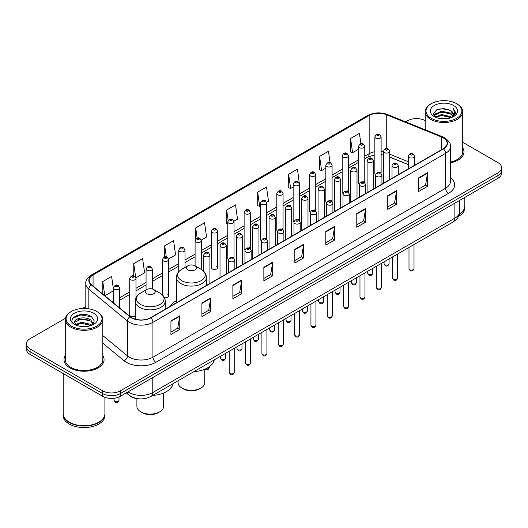 <?xml version="1.0" encoding="UTF-8"?>
<svg xmlns="http://www.w3.org/2000/svg" width="528" height="528" viewBox="0 0 528 528"><rect width="100%" height="100%" fill="white"/><g stroke="black" fill="none" stroke-linecap="round" stroke-linejoin="round"><path stroke-width="0.79" d="M176.411 300.709A22.11 12.764 0 0 0 170.313 306.293M363.858 181.507A3.128 1.808 0 0 1 364.769 182.701L364.775 146.335A3.128 1.808 180 0 1 362.842 148.005A3.128 1.808 180 0 1 359.429 147.609A3.128 1.808 180 0 1 358.519 146.335L358.519 182.78A3.128 1.808 0 0 0 359.396 184.041M348.434 192.139L348.434 155.767A3.128 1.808 180 0 1 346.5 157.436A3.128 1.808 180 0 1 343.088 157.047A3.128 1.808 180 0 1 342.17 155.767L342.17 192.218A3.128 1.808 0 0 0 343.055 193.472M331.168 200.376A3.128 1.808 0 0 1 332.086 201.571L332.086 165.205A3.128 1.808 180 0 1 330.158 166.874A3.128 1.808 180 0 1 326.746 166.478A3.128 1.808 180 0 1 325.829 165.205L325.829 201.65A3.128 1.808 0 0 0 326.713 202.91M314.827 209.807A3.128 1.808 0 0 1 315.744 211.009L315.744 174.643A3.128 1.808 180 0 1 313.81 176.306A3.128 1.808 180 0 1 310.405 175.916A3.128 1.808 180 0 1 309.487 174.643L309.487 211.088A3.128 1.808 0 0 0 310.365 212.342M298.485 219.245A3.128 1.808 0 0 1 299.396 220.44L299.402 184.074A3.128 1.808 180 0 1 297.469 185.744A3.128 1.808 180 0 1 294.063 185.354A3.128 1.808 180 0 1 293.146 184.074L293.146 220.526A3.128 1.808 0 0 0 294.023 221.78M283.061 229.878L283.061 193.512A3.128 1.808 180 0 1 281.127 195.182A3.128 1.808 180 0 1 277.715 194.786A3.128 1.808 180 0 1 276.804 193.512L276.804 229.957A3.128 1.808 0 0 0 277.682 231.218M265.802 238.115A3.128 1.808 0 0 1 266.713 239.316L266.719 202.943A3.128 1.808 180 0 1 264.785 204.613A3.128 1.808 180 0 1 261.373 204.224A3.128 1.808 180 0 1 260.456 202.943L260.456 239.395A3.128 1.808 0 0 0 261.34 240.649M249.454 247.553A3.128 1.808 0 0 1 250.371 248.747L250.371 212.381A3.128 1.808 180 0 1 248.444 214.051A3.128 1.808 180 0 1 245.032 213.662A3.128 1.808 180 0 1 244.114 212.381L244.114 248.827A3.128 1.808 0 0 0 244.999 250.087M233.112 256.991A3.128 1.808 0 0 1 234.029 258.185L234.029 221.819A3.128 1.808 180 0 1 232.096 223.489A3.128 1.808 180 0 1 228.69 223.093A3.128 1.808 180 0 1 227.773 221.819L227.773 258.265A3.128 1.808 0 0 0 228.65 259.519M217.688 267.703L217.688 231.251A3.128 1.808 180 0 1 215.754 232.921A3.128 1.808 180 0 1 212.348 232.531A3.128 1.808 180 0 1 211.431 231.251L211.431 267.703A3.128 1.808 0 0 0 212.348 268.976A3.128 1.808 0 0 0 215.754 269.372A3.128 1.808 0 0 0 217.688 267.703A3.128 1.808 0 0 0 216.77 266.422M135.973 297.851L135.973 278.428A3.128 1.808 180 0 1 134.039 280.097A3.128 1.808 180 0 1 130.634 279.708A3.128 1.808 180 0 1 129.716 278.428L129.716 314.879A3.128 1.808 0 0 0 130.634 316.153A3.128 1.808 0 0 0 135.227 316.048M381.117 173.27L381.117 136.897A3.128 1.808 180 0 1 379.183 138.567A3.128 1.808 180 0 1 375.778 138.178A3.128 1.808 180 0 1 374.86 136.897L374.86 173.342A3.128 1.808 0 0 0 375.738 174.603M408.368 164.657L389.704 157.106M348.427 192.139A3.128 1.808 0 0 0 347.516 190.938M283.054 229.878A3.128 1.808 0 0 0 282.143 228.683M164.452 297.706A3.128 1.808 0 0 0 168.656 296.01A3.128 1.808 0 0 0 167.739 294.73M381.11 173.263A3.128 1.808 0 0 0 380.2 172.069M139.082 398.812A12.514 7.227 180 0 1 129.703 395.749L126.232 392.885M65.38 318.331L30.063 338.725A12.514 7.227 0 0 0 26.4 343.834L26.4 349.285A12.514 7.227 0 0 0 30.063 354.394L102.637 396.29A12.514 7.227 0 0 0 120.338 396.29L497.937 178.286A12.514 7.227 0 0 0 501.6 173.177L501.6 170.452A12.514 7.227 0 0 1 497.937 175.56A12.514 7.227 0 0 0 501.6 170.452L501.6 167.726A12.514 7.227 0 0 0 497.937 162.617L462.726 142.289M26.4 343.834A12.514 7.227 0 0 0 30.063 348.942L102.637 390.839A12.514 7.227 0 0 0 120.338 390.839L120.338 393.565L497.937 175.56L120.338 393.565A12.514 7.227 0 0 1 102.637 393.565A12.514 7.227 0 0 0 120.338 393.565L120.338 396.29M30.063 348.942L30.063 351.668L102.637 393.565L30.063 351.668A12.514 7.227 0 0 1 26.4 346.559A12.514 7.227 0 0 0 30.063 351.668L30.063 354.394M65.274 355.648A20.024 11.563 0 0 0 64.027 359.674A20.024 11.563 0 0 0 69.887 367.844A20.024 11.563 0 0 0 91.714 370.352A20.024 11.563 0 0 0 104.075 359.674A20.024 11.563 0 0 0 102.821 355.648A20.024 11.563 0 0 1 104.075 359.674A20.024 11.563 0 0 1 91.714 370.352A20.024 11.563 0 0 1 69.887 367.844A20.024 11.563 0 0 1 64.027 359.674A20.024 11.563 0 0 1 65.274 355.648M443.21 137.834A13.352 7.709 180 0 1 447.124 143.286A13.352 7.709 180 0 1 443.21 148.738L150.572 317.691A13.352 7.709 180 0 1 130.198 316.661L91.562 284.803A13.352 7.709 180 0 1 89.146 280.381A13.352 7.709 180 0 1 93.06 274.93L369.158 115.526A13.352 7.709 180 0 1 386.252 114.668L441.428 136.97A13.352 7.709 180 0 1 443.21 137.834M443.447 137.696A13.682 7.9 0 0 0 441.619 136.811L386.443 114.51A13.682 7.9 0 0 0 368.92 115.394L92.822 274.798A13.682 7.9 0 0 0 91.291 284.915L129.921 316.767A13.682 7.9 0 0 0 150.81 317.823L443.447 148.87A13.682 7.9 0 0 0 443.447 137.696M170.927 320.892L170.927 334.514L179.777 329.406L179.777 315.784L170.927 320.892M170.927 332.099L177.745 328.165L179.744 316.232A3.34 1.927 -120 0 0 179.777 315.784M177.685 328.198L179.777 329.406M201.901 303.006L201.901 316.635L210.751 311.52L210.751 297.898L201.901 303.006M201.901 314.213L208.718 310.279L210.718 298.353A3.34 1.927 -120 0 0 210.751 297.898M208.659 310.312L210.751 311.52M232.874 285.127L232.874 298.749L241.725 293.641L241.725 280.012L232.874 285.127M232.874 296.333L239.692 292.4L241.692 280.467A3.34 1.927 -120 0 0 241.725 280.012M239.633 292.433L241.725 293.641M263.855 267.241L263.855 280.87L272.705 275.755L272.705 262.132L263.855 267.241M263.855 278.447L270.666 274.514L272.666 262.581A3.34 1.927 -120 0 0 272.705 262.132M270.607 274.547L272.705 275.755M418.724 177.824L418.724 191.453L427.574 186.338L427.574 172.715L418.724 177.824M418.724 189.031L425.542 185.097L427.541 173.171A3.34 1.927 -120 0 0 427.574 172.715M425.482 185.13L427.574 186.338M387.75 195.71L387.75 209.332L396.601 204.224L396.601 190.601L387.75 195.71M387.75 206.917L394.568 202.983L396.568 191.05A3.34 1.927 -120 0 0 396.601 190.601M394.508 203.016L396.601 204.224M356.776 213.589L356.776 227.218L365.627 222.11L365.627 208.481L356.776 213.589M356.776 224.796L363.594 220.862L365.594 208.936A3.34 1.927 -120 0 0 365.627 208.481M363.535 220.895L365.627 222.11M325.802 231.475L325.802 245.098L334.653 239.989L334.653 226.367L325.802 231.475M325.802 242.682L332.62 238.748L334.613 226.816A3.34 1.927 -120 0 0 334.653 226.367M332.561 238.781L334.653 239.989M294.829 249.355L294.829 262.984L303.679 257.875L303.679 244.246L294.829 249.355M294.829 260.568L301.646 256.628L303.64 244.702A3.34 1.927 -120 0 0 303.679 244.246M301.587 256.667L303.679 257.875M450.457 162.822A20.024 11.563 0 0 0 463.973 151.886A20.024 11.563 0 0 0 462.726 147.86A20.024 11.563 0 0 1 463.973 151.886A20.024 11.563 0 0 1 450.457 162.822M120.338 390.839L497.937 172.834A12.514 7.227 0 0 0 501.6 167.726M425.179 120.608A12.514 7.227 0 0 0 407.662 120.721L405.669 121.869M85.813 306.537L82.447 308.477M168.584 258.951L175.58 254.905L173.58 240.669L164.736 245.784L164.736 256.951M135.894 277.82L144.606 272.791L142.606 258.555L133.756 263.663L133.756 275.854M113.375 288.829L111.632 276.441L102.782 281.549L102.782 294.056M266.64 202.336L268.508 201.26L266.508 187.024L257.657 192.133L257.803 205.676M299.323 183.467L297.482 169.138L288.631 174.247L288.776 187.79M330.059 162.677L328.456 151.259L319.605 156.367L319.75 169.91M360.881 143.722L359.429 133.373L350.585 138.481L350.724 152.024M201.267 240.082L206.554 237.026L204.56 222.79L195.71 227.898L195.71 239.052M233.95 221.206L237.527 219.14L235.534 204.904L226.684 210.012L226.822 223.555M227.773 223.912L226.684 223.502M226.684 210.012L228.155 220.499M257.657 192.133L259.657 206.369L260.456 205.907M259.657 206.369L257.657 205.623M288.631 174.247L290.631 188.483L293.146 187.031M290.631 188.483L288.631 187.737M319.605 156.367L321.605 170.603L325.829 168.161M321.605 170.603L319.605 169.858M350.585 138.481L352.579 152.717L358.519 149.292M352.579 152.717L350.585 151.972M195.71 227.898L197.149 238.154M164.736 245.784L166.3 256.951M133.756 263.663L135.663 277.24M104.841 295.753L113.375 290.822M102.782 281.549L104.768 295.693M431.264 118.331A17.939 10.355 0 0 0 456.634 118.331A17.939 10.355 0 0 0 456.634 103.686L457.222 104.029A18.77 10.837 0 0 1 462.726 111.692A18.77 10.837 0 0 1 451.136 121.704A18.77 10.837 0 0 1 430.676 119.354A18.77 10.837 0 0 1 425.179 111.692A18.77 10.837 0 0 1 430.676 104.029L431.264 103.686A17.939 10.355 0 0 0 431.264 118.331M450.457 162.05A18.77 10.837 0 0 0 462.726 151.886L462.726 111.692M459.439 213.939A20.863 12.045 0 0 0 464.812 205.874L464.812 197.413M459.334 214.348A20.863 12.045 0 0 0 464.812 206.217A20.863 12.045 0 0 0 464.805 206.045M458.568 216.341A20.863 12.045 0 0 0 464.812 207.748L464.812 206.217M439.21 118.371L441.507 117.955L447.638 118.569M441.903 118.774L444.906 118.846M435.369 117.071L441.507 114.55L450.615 116.53L451.77 117.434M435.95 117.361L441.507 115.401L451.077 117.698M434.61 116.365L434.841 114.424L441.507 111.144L450.615 113.117L453.057 115.837M434.557 116.12L434.841 115.276L441.507 111.995L450.615 113.969L452.839 116.239M451.823 117.414A9.431 5.445 0 0 0 453.38 114.418A9.431 5.445 0 0 0 450.615 110.563L453.374 114.622M453.565 105.455A13.603 7.854 0 0 0 434.333 105.455A13.603 7.854 0 0 0 434.333 116.563A13.603 7.854 0 0 0 453.565 116.563A13.603 7.854 0 0 0 453.565 105.455M450.615 110.563L443.896 108.504L436.933 109.699L433.574 113.269L435.481 117.157M452.74 116.998L455.545 113.414L455.638 112.57L453.301 108.524L454.667 113.051L451.975 117.355M457.222 104.029L456.634 103.686A17.939 10.355 0 0 0 431.264 103.686M453.301 108.524L455.638 112.735M436.557 109.883L440.926 108.821L448.615 109.52M433.745 115.012L435.085 114.022M438.108 112.761L440.926 112.226L448.331 112.84M438.108 116.167L440.926 115.632L448.331 116.246M433.64 114.688L435.877 113.164M435.197 116.932L435.877 116.576M178.081 380.761L178.081 382.628A13.352 7.709 0 0 0 181.988 388.08L183.467 388.931A11.266 6.501 0 0 0 199.393 388.931L200.871 388.08A13.352 7.709 0 0 0 204.778 382.628L204.778 369.217M183.467 388.931L181.988 388.08A13.352 7.709 0 0 0 200.871 388.08M187.889 269.881A5.009 2.891 0 0 0 194.971 269.881A5.009 2.891 0 0 0 194.971 265.795L201.188 269.379A13.794 7.966 0 0 1 201.188 280.645A13.794 7.966 0 0 1 181.672 280.645A13.794 7.966 0 0 1 181.672 269.379C178.279 271.399 176.524 274.078 176.411 277.424A15.022 8.672 0 0 0 180.807 283.556A15.022 8.672 0 0 0 197.175 285.437A15.022 8.672 0 0 0 206.448 277.424C206.336 274.078 204.587 271.399 201.188 269.379L194.971 265.795A5.009 2.891 0 0 0 187.889 265.795A5.009 2.891 0 0 0 187.889 269.881M193.921 371.613A22.948 13.246 0 0 0 214.243 359.885M136.897 398.607L136.897 406.408A13.352 7.709 0 0 0 140.811 411.86L142.283 412.711A11.266 6.501 0 0 0 158.215 412.711L159.687 411.86A13.352 7.709 0 0 0 163.601 406.408L163.601 392.997M142.283 412.711L140.811 411.86A13.352 7.709 0 0 0 159.687 411.86M146.711 293.654A5.009 2.891 0 0 0 153.787 293.654A5.009 2.891 0 0 0 153.787 289.568L160.004 293.159A13.794 7.966 0 0 1 160.004 304.425A13.794 7.966 0 0 1 140.494 304.425A13.794 7.966 0 0 1 140.494 293.159C137.095 295.178 135.34 297.858 135.227 301.198A15.022 8.672 0 0 0 139.63 307.329A15.022 8.672 0 0 0 155.998 309.21A15.022 8.672 0 0 0 165.264 301.198C165.158 297.858 163.403 295.178 160.004 293.159L153.787 289.568A5.009 2.891 0 0 0 146.711 289.568A5.009 2.891 0 0 0 146.711 293.654M152.737 395.393A22.948 13.246 0 0 0 173.059 383.658M71.366 326.119A17.939 10.355 0 0 0 96.736 326.119A17.939 10.355 0 0 0 96.736 311.474L97.324 311.81A18.77 10.837 0 0 1 102.821 319.48A18.77 10.837 0 0 1 91.232 329.492A18.77 10.837 0 0 1 70.778 327.142A18.77 10.837 0 0 1 65.274 319.48A18.77 10.837 0 0 1 70.778 311.81L71.366 311.474A17.939 10.355 0 0 0 71.366 326.119M65.274 319.48L65.274 359.674A18.77 10.837 0 0 0 70.778 367.336A18.77 10.837 0 0 0 91.232 369.686A18.77 10.837 0 0 0 102.821 359.674L102.821 319.48M98.729 422.222A20.651 11.92 0 0 1 98.65 422.261A20.651 11.92 0 0 1 69.445 422.261L69.3 422.176A20.863 12.045 0 0 0 98.802 422.176A20.863 12.045 0 0 0 104.907 413.662L104.907 397.327M63.195 413.833A20.863 12.045 0 0 0 63.188 414.005A20.863 12.045 0 0 0 69.3 422.519A20.863 12.045 0 0 0 92.03 425.132A20.863 12.045 0 0 0 104.907 414.005A20.863 12.045 0 0 0 104.907 413.833M63.188 414.005L63.188 415.536A20.863 12.045 0 0 0 69.3 424.05A20.863 12.045 0 0 0 92.03 426.664A20.863 12.045 0 0 0 104.907 415.536L104.907 414.005M81.774 326.535L84.949 326.634M75.537 324.542L81.609 322.225L90.717 324.357L91.826 325.241M76.091 325.123L81.609 323.308L90.922 325.571M74.62 322.258L76.177 325.202M74.639 322.549C73.623 318.351 85.133 315.856 90.717 320.027L93.43 323.77M74.679 322.813L74.943 322.106L81.609 318.978L90.717 321.11L93.212 324.053M92.143 325.109L94.274 320.925L91.582 316.859C82.038 310.002 65.076 319.044 74.87 324.581L75.352 324.878M93.667 313.243A13.603 7.854 0 0 0 74.435 313.243A13.603 7.854 0 0 0 74.435 324.35A13.603 7.854 0 0 0 93.667 324.35A13.603 7.854 0 0 0 93.667 313.243M76.388 325.479L74.659 322.707M63.188 373.514L63.188 413.662A20.863 12.045 0 0 0 69.3 422.176L69.445 422.261M97.324 311.81L96.736 311.474A17.939 10.355 0 0 0 71.366 311.474M72.877 318.226L80.87 314.945L91.397 316.741M77.867 319.816L80.87 319.275L88.381 319.915M77.867 324.146L80.87 323.598L88.381 324.245M128.066 391.829A16.685 9.636 0 0 0 129.188 392.542A16.685 9.636 0 0 0 152.783 392.542L454.865 218.137A16.685 9.636 0 0 0 459.749 211.325C459.875 215.47 457.67 219.014 453.136 221.958L151.054 396.363A8.342 4.818 60 0 0 152.783 392.542L152.783 377.553M454.865 203.148L454.865 218.137A8.342 4.818 60 0 1 453.136 221.958M127.387 392.218A8.342 5.584 129.5 0 0 128.845 394.931L126.311 392.839M497.937 178.286L497.937 172.834M102.637 396.29L102.637 390.839M450.457 177.619A20.863 12.045 180 0 1 448.523 193.36L155.885 362.314A4.171 2.409 60 0 1 152.935 357.199L445.573 188.245A16.685 9.636 0 0 0 450.457 181.434L450.457 146.553A16.685 9.636 180 0 1 445.573 153.364A4.171 2.409 -120 0 0 443.447 148.87M155.885 362.314A20.863 12.045 180 0 1 126.383 362.314A20.863 12.045 180 0 1 124.047 360.703L102.821 343.207M129.921 316.767A4.171 2.792 129.5 0 0 127.466 321.037L127.466 355.918A16.685 9.636 0 0 0 129.334 357.199A16.685 9.636 0 0 0 152.935 357.199L152.935 322.318A16.685 9.636 180 0 1 127.466 321.037L88.829 289.179A16.685 9.636 180 0 1 85.813 283.655L85.813 308.491M450.457 146.553C451.018 143.946 449.097 141.042 444.708 137.834L442.517 136.765A4.171 1.954 112 0 0 441.619 136.811M442.517 136.765L387.341 114.464C380.431 112.015 373.87 112.372 367.66 115.526A4.171 2.409 60 0 1 368.92 115.394M92.822 274.798A4.171 2.409 -120 0 0 91.562 274.93C87.232 278.045 85.312 280.949 85.813 283.655M91.291 284.915A4.171 2.792 129.5 0 0 88.829 289.179L88.829 308.814M387.341 114.464A4.171 1.954 112 0 0 386.443 114.51M150.81 317.823A4.171 2.409 60 0 1 152.935 322.318L445.573 153.364L445.573 188.245A4.171 2.409 60 0 0 448.523 193.36M102.821 335.597L127.466 355.918A4.171 2.792 -50.5 0 1 124.047 360.703M93.06 274.93L93.06 286.037M441.428 136.97L441.428 149.761M386.252 114.668L386.252 148.612M415.595 164.677L414.625 164.287M408.368 161.759L389.704 154.209M383.44 151.952A13.352 7.709 0 0 0 381.117 151.562M374.86 151.734A13.352 7.709 0 0 0 369.158 153.681L364.775 156.209M369.158 115.526L369.158 153.681A7.511 4.336 60 0 1 367.6 157.12L364.775 158.75M358.519 159.826L348.434 165.647M342.17 169.257L332.086 175.085M325.829 178.695L315.744 184.516M309.487 188.133L299.402 193.954M293.146 197.564L283.061 203.386M276.804 207.002L266.719 212.824M260.456 216.434L250.371 222.262M244.114 225.872L234.029 231.693M227.773 235.31L217.688 241.131M211.431 244.741L201.346 250.569M195.089 254.179L184.998 260M178.741 263.617L168.656 269.438M162.4 273.049L152.315 278.87M146.058 282.487L135.973 288.308M129.716 291.918L119.632 297.746M113.375 301.356L112.352 301.943M294.829 249.79L303.64 244.702M325.802 231.904L334.613 226.816M356.776 214.025L365.594 208.936M387.75 196.139L396.568 191.05M418.724 178.259L427.541 173.171M263.855 267.67L272.666 262.581M232.874 285.556L241.692 280.467M201.901 303.442L210.718 298.353M170.927 321.321L179.744 316.232M414.005 268.653C413.18 270.91 411.899 271.564 410.164 270.633L408.995 268.653A2.501 1.445 0 0 0 409.728 269.676A2.501 1.445 0 0 0 412.46 269.993A2.501 1.445 0 0 0 414.005 268.653L414.005 244.55M409.286 157.522A3.128 1.808 180 0 1 408.368 156.248C409.167 153.681 410.804 152.935 413.279 154.011L414.625 156.248A3.128 1.808 180 0 1 412.698 157.912A3.128 1.808 180 0 1 409.286 157.522M412.236 154.117A1.043 0.601 0 0 0 410.764 154.117A1.043 0.601 0 0 0 410.764 154.968A1.043 0.601 0 0 0 412.236 154.968A1.043 0.601 0 0 0 412.236 154.117M397.657 278.091C396.838 280.342 395.558 281.002 393.815 280.071L392.654 278.091A2.501 1.445 0 0 0 393.386 279.114A2.501 1.445 0 0 0 396.112 279.424A2.501 1.445 0 0 0 397.657 278.091L397.657 253.988M392.944 166.96A3.128 1.808 180 0 1 392.027 165.68C392.825 163.112 394.462 162.367 396.937 163.449L398.284 165.68A3.128 1.808 180 0 1 396.356 167.35A3.128 1.808 180 0 1 392.944 166.96M395.894 163.555A1.043 0.601 0 0 0 394.416 163.555A1.043 0.601 0 0 0 394.416 164.406A1.043 0.601 0 0 0 395.894 164.406A1.043 0.601 0 0 0 395.894 163.555M381.315 287.529C380.49 289.78 379.21 290.44 377.474 289.502L376.312 287.529A2.501 1.445 0 0 0 377.045 288.545A2.501 1.445 0 0 0 379.771 288.862A2.501 1.445 0 0 0 381.315 287.529L381.315 263.426M376.603 176.392A3.128 1.808 180 0 1 375.685 175.118C376.484 172.55 378.121 171.805 380.596 172.887L381.942 175.118A3.128 1.808 180 0 1 380.008 176.788A3.128 1.808 180 0 1 376.603 176.392M379.553 172.986A1.043 0.601 0 0 0 378.074 172.986A1.043 0.601 0 0 0 378.074 173.837A1.043 0.601 0 0 0 379.553 173.837A1.043 0.601 0 0 0 379.553 172.986M364.973 296.96C364.148 299.211 362.868 299.871 361.132 298.94L359.971 296.96A2.501 1.445 0 0 0 360.703 297.983A2.501 1.445 0 0 0 363.429 298.3A2.501 1.445 0 0 0 364.973 296.96L364.973 272.857M360.261 185.83A3.128 1.808 180 0 1 359.344 184.549C360.142 181.982 361.779 181.243 364.254 182.318L365.6 184.549A3.128 1.808 180 0 1 363.667 186.219A3.128 1.808 180 0 1 360.261 185.83M363.211 182.424A1.043 0.601 0 0 0 361.733 182.424A1.043 0.601 0 0 0 361.733 183.275A1.043 0.601 0 0 0 363.211 183.275A1.043 0.601 0 0 0 363.211 182.424M348.632 306.398C347.807 308.649 346.526 309.309 344.791 308.372L343.622 306.398A2.501 1.445 0 0 0 344.355 307.421A2.501 1.445 0 0 0 347.087 307.732A2.501 1.445 0 0 0 348.632 306.398L348.632 282.295M343.913 195.268A3.128 1.808 180 0 1 343.002 193.987C343.801 191.42 345.437 190.674 347.906 191.756L349.259 193.987A3.128 1.808 180 0 1 347.325 195.657A3.128 1.808 180 0 1 343.913 195.268M346.863 191.855A1.043 0.601 0 0 0 345.391 191.855A1.043 0.601 0 0 0 345.391 192.707A1.043 0.601 0 0 0 346.863 192.707A1.043 0.601 0 0 0 346.863 191.855M332.29 315.836C331.465 318.087 330.185 318.74 328.449 317.81L327.281 315.836A2.501 1.445 0 0 0 328.013 316.853A2.501 1.445 0 0 0 330.746 317.17A2.501 1.445 0 0 0 332.29 315.836L332.29 291.733M327.571 204.699A3.128 1.808 180 0 1 326.654 203.425C327.452 200.858 329.089 200.112 331.564 201.188L332.911 203.425A3.128 1.808 180 0 1 330.983 205.095A3.128 1.808 180 0 1 327.571 204.699M330.521 201.293A1.043 0.601 0 0 0 329.05 201.293A1.043 0.601 0 0 0 329.05 202.145A1.043 0.601 0 0 0 330.521 202.145A1.043 0.601 0 0 0 330.521 201.293M315.942 325.268C315.124 327.518 313.843 328.178 312.101 327.248L310.939 325.268A2.501 1.445 0 0 0 311.672 326.291A2.501 1.445 0 0 0 314.398 326.601A2.501 1.445 0 0 0 315.942 325.268L315.942 301.165M311.23 214.137A3.128 1.808 180 0 1 310.312 212.857C311.111 210.289 312.748 209.55 315.223 210.626L316.569 212.857A3.128 1.808 180 0 1 314.642 214.526A3.128 1.808 180 0 1 311.23 214.137M314.18 210.731A1.043 0.601 0 0 0 312.701 210.731A1.043 0.601 0 0 0 312.701 211.583A1.043 0.601 0 0 0 314.18 211.583A1.043 0.601 0 0 0 314.18 210.731M299.6 334.706C298.775 336.956 297.495 337.616 295.759 336.679L294.598 334.706A2.501 1.445 0 0 0 295.33 335.729A2.501 1.445 0 0 0 298.056 336.039A2.501 1.445 0 0 0 299.6 334.706L299.6 310.603M294.888 223.568A3.128 1.808 180 0 1 293.971 222.295C294.769 219.727 296.406 218.981 298.881 220.064L300.227 222.295A3.128 1.808 180 0 1 298.294 223.964A3.128 1.808 180 0 1 294.888 223.568M297.838 220.163A1.043 0.601 0 0 0 296.36 220.163A1.043 0.601 0 0 0 296.36 221.014A1.043 0.601 0 0 0 297.838 221.014A1.043 0.601 0 0 0 297.838 220.163M283.259 344.137C282.434 346.394 281.153 347.048 279.418 346.117L278.256 344.137A2.501 1.445 0 0 0 278.989 345.16A2.501 1.445 0 0 0 281.714 345.477A2.501 1.445 0 0 0 283.259 344.137L283.259 320.034M278.546 233.006A3.128 1.808 180 0 1 277.629 231.733C278.428 229.165 280.064 228.419 282.539 229.495L283.886 231.733A3.128 1.808 180 0 1 281.952 233.396A3.128 1.808 180 0 1 278.546 233.006M281.497 229.601A1.043 0.601 0 0 0 280.018 229.601A1.043 0.601 0 0 0 280.018 230.452A1.043 0.601 0 0 0 281.497 230.452A1.043 0.601 0 0 0 281.497 229.601M266.917 353.575C266.092 355.826 264.812 356.486 263.076 355.555L261.908 353.575A2.501 1.445 0 0 0 262.64 354.598A2.501 1.445 0 0 0 265.373 354.908A2.501 1.445 0 0 0 266.917 353.575L266.917 329.472M262.198 242.444A3.128 1.808 180 0 1 261.281 241.164C262.086 238.597 263.723 237.851 266.191 238.933L267.544 241.164A3.128 1.808 180 0 1 265.61 242.834A3.128 1.808 180 0 1 262.198 242.444M265.148 239.039A1.043 0.601 0 0 0 263.677 239.039A1.043 0.601 0 0 0 263.677 239.89A1.043 0.601 0 0 0 265.148 239.89A1.043 0.601 0 0 0 265.148 239.039M250.576 363.013C249.751 365.264 248.47 365.924 246.734 364.987L245.566 363.013A2.501 1.445 0 0 0 246.299 364.03A2.501 1.445 0 0 0 249.031 364.346A2.501 1.445 0 0 0 250.576 363.013L250.576 338.91M245.857 251.876A3.128 1.808 180 0 1 244.939 250.602C245.738 248.035 247.375 247.289 249.85 248.371L251.196 250.602A3.128 1.808 180 0 1 249.269 252.272A3.128 1.808 180 0 1 245.857 251.876M248.807 248.47A1.043 0.601 0 0 0 247.335 248.47A1.043 0.601 0 0 0 247.335 249.322A1.043 0.601 0 0 0 248.807 249.322A1.043 0.601 0 0 0 248.807 248.47M234.227 372.445C233.409 374.695 232.129 375.355 230.386 374.425L229.225 372.445A2.501 1.445 0 0 0 229.957 373.468A2.501 1.445 0 0 0 232.683 373.784A2.501 1.445 0 0 0 234.227 372.445L234.227 348.341M229.515 261.314A3.128 1.808 180 0 1 228.598 260.033C229.396 257.466 231.033 256.727 233.508 257.803L234.854 260.033A3.128 1.808 180 0 1 232.927 261.703A3.128 1.808 180 0 1 229.515 261.314M232.465 257.908A1.043 0.601 0 0 0 230.987 257.908A1.043 0.601 0 0 0 230.987 258.76A1.043 0.601 0 0 0 232.465 258.76A1.043 0.601 0 0 0 232.465 257.908M384.8 264.719A2.501 1.445 0 0 0 387.532 265.036A2.501 1.445 0 0 0 389.077 263.696C388.252 265.954 386.971 266.607 385.235 265.676L384.067 263.696A2.501 1.445 0 0 0 384.8 264.719M389.704 179.626L389.704 151.292A3.128 1.808 180 0 1 387.77 152.955A3.128 1.808 180 0 1 384.358 152.566A3.128 1.808 180 0 1 383.44 151.292L383.44 183.242M385.836 150.011A1.043 0.601 0 0 0 387.308 150.011A1.043 0.601 0 0 0 387.308 149.16A1.043 0.601 0 0 0 385.836 149.16A1.043 0.601 0 0 0 385.836 150.011M368.458 274.157A2.501 1.445 0 0 0 371.184 274.468A2.501 1.445 0 0 0 372.735 273.134C371.91 275.385 370.63 276.045 368.894 275.114L367.726 273.134A2.501 1.445 0 0 0 368.458 274.157M373.355 189.064L373.355 160.723A3.128 1.808 180 0 1 371.428 162.393A3.128 1.808 180 0 1 368.016 162.004A3.128 1.808 180 0 1 367.099 160.723L367.099 192.674M369.494 159.449A1.043 0.601 0 0 0 370.966 159.449A1.043 0.601 0 0 0 370.966 158.598A1.043 0.601 0 0 0 369.494 158.598A1.043 0.601 0 0 0 369.494 159.449M352.117 283.595A2.501 1.445 0 0 0 354.842 283.906A2.501 1.445 0 0 0 356.387 282.572C355.562 284.823 354.288 285.483 352.546 284.546L351.384 282.572A2.501 1.445 0 0 0 352.117 283.595M357.014 198.502L357.014 170.161A3.128 1.808 180 0 1 355.087 171.831A3.128 1.808 180 0 1 351.674 171.435A3.128 1.808 180 0 1 350.757 170.161L350.757 202.112M353.146 168.881A1.043 0.601 0 0 0 354.625 168.881A1.043 0.601 0 0 0 354.625 168.029A1.043 0.601 0 0 0 353.146 168.029A1.043 0.601 0 0 0 353.146 168.881M335.775 293.027A2.501 1.445 0 0 0 338.501 293.344A2.501 1.445 0 0 0 340.045 292.004C339.22 294.254 337.94 294.914 336.204 293.984L335.042 292.004A2.501 1.445 0 0 0 335.775 293.027M340.672 207.933L340.672 179.593A3.128 1.808 180 0 1 338.738 181.262A3.128 1.808 180 0 1 335.333 180.873A3.128 1.808 180 0 1 334.415 179.593L334.415 211.55M336.805 178.319A1.043 0.601 0 0 0 338.283 178.319A1.043 0.601 0 0 0 338.283 177.467A1.043 0.601 0 0 0 336.805 177.467A1.043 0.601 0 0 0 336.805 178.319M319.433 302.465A2.501 1.445 0 0 0 322.159 302.775A2.501 1.445 0 0 0 323.704 301.442C322.879 303.692 321.598 304.352 319.862 303.415L318.694 301.442A2.501 1.445 0 0 0 319.433 302.465M324.331 217.371L324.331 189.031A3.128 1.808 180 0 1 322.397 190.7A3.128 1.808 180 0 1 318.985 190.311A3.128 1.808 180 0 1 318.074 189.031L318.074 220.981M320.463 187.757A1.043 0.601 0 0 0 321.935 187.757A1.043 0.601 0 0 0 321.935 186.905A1.043 0.601 0 0 0 320.463 186.905A1.043 0.601 0 0 0 320.463 187.757M303.085 311.896A2.501 1.445 0 0 0 305.818 312.213A2.501 1.445 0 0 0 307.362 310.88C306.537 313.13 305.257 313.79 303.521 312.853L302.353 310.88A2.501 1.445 0 0 0 303.085 311.896M307.989 226.809L307.989 198.469A3.128 1.808 180 0 1 306.055 200.138A3.128 1.808 180 0 1 302.643 199.742A3.128 1.808 180 0 1 301.726 198.469L301.726 230.419M304.121 197.188A1.043 0.601 0 0 0 305.593 197.188A1.043 0.601 0 0 0 305.593 196.337A1.043 0.601 0 0 0 304.121 196.337A1.043 0.601 0 0 0 304.121 197.188M286.744 321.334A2.501 1.445 0 0 0 289.469 321.651A2.501 1.445 0 0 0 291.02 320.311C290.195 322.562 288.915 323.222 287.179 322.291L286.011 320.311A2.501 1.445 0 0 0 286.744 321.334M291.641 236.24L291.641 207.9A3.128 1.808 180 0 1 289.714 209.57A3.128 1.808 180 0 1 286.301 209.18A3.128 1.808 180 0 1 285.384 207.9L285.384 239.857M287.78 206.626A1.043 0.601 0 0 0 289.252 206.626A1.043 0.601 0 0 0 289.252 205.775A1.043 0.601 0 0 0 287.78 205.775A1.043 0.601 0 0 0 287.78 206.626M270.402 330.772A2.501 1.445 0 0 0 273.128 331.082A2.501 1.445 0 0 0 274.672 329.749C273.847 332 272.567 332.66 270.831 331.723L269.669 329.749A2.501 1.445 0 0 0 270.402 330.772M275.299 245.678L275.299 217.338A3.128 1.808 180 0 1 273.372 219.008A3.128 1.808 180 0 1 269.96 218.618A3.128 1.808 180 0 1 269.042 217.338L269.042 249.289M271.432 216.058A1.043 0.601 0 0 0 272.91 216.058A1.043 0.601 0 0 0 272.91 215.206A1.043 0.601 0 0 0 271.432 215.206A1.043 0.601 0 0 0 271.432 216.058M254.06 340.204A2.501 1.445 0 0 0 256.786 340.52A2.501 1.445 0 0 0 258.331 339.181C257.506 341.438 256.225 342.091 254.489 341.161L253.328 339.181A2.501 1.445 0 0 0 254.06 340.204M258.958 255.11L258.958 226.776A3.128 1.808 180 0 1 257.024 228.439A3.128 1.808 180 0 1 253.618 228.05A3.128 1.808 180 0 1 252.701 226.776L252.701 258.727M255.09 225.496A1.043 0.601 0 0 0 256.568 225.496A1.043 0.601 0 0 0 256.568 224.644A1.043 0.601 0 0 0 255.09 224.644A1.043 0.601 0 0 0 255.09 225.496M237.719 349.642A2.501 1.445 0 0 0 240.445 349.952A2.501 1.445 0 0 0 241.989 348.619C241.164 350.869 239.884 351.529 238.148 350.599L236.98 348.619A2.501 1.445 0 0 0 237.719 349.642M242.616 264.548L242.616 236.207A3.128 1.808 180 0 1 240.682 237.877A3.128 1.808 180 0 1 237.27 237.488A3.128 1.808 180 0 1 236.359 236.207L236.359 268.158M238.748 234.934A1.043 0.601 0 0 0 240.22 234.934A1.043 0.601 0 0 0 240.22 234.082A1.043 0.601 0 0 0 238.748 234.082A1.043 0.601 0 0 0 238.748 234.934M221.371 359.08A2.501 1.445 0 0 0 224.103 359.39A2.501 1.445 0 0 0 225.647 358.057C224.822 360.307 223.542 360.967 221.806 360.03L220.638 358.057A2.501 1.445 0 0 0 221.371 359.08M226.274 273.986L226.274 245.645A3.128 1.808 180 0 1 224.341 247.315A3.128 1.808 180 0 1 220.928 246.919A3.128 1.808 180 0 1 220.011 245.645L220.011 277.596M222.407 244.365A1.043 0.601 0 0 0 223.879 244.365A1.043 0.601 0 0 0 223.879 243.514A1.043 0.601 0 0 0 222.407 243.514A1.043 0.601 0 0 0 222.407 244.365M205.742 368.801A2.501 1.445 0 0 0 209.306 367.488C208.481 369.739 207.2 370.399 205.465 369.468L205.003 369.125M209.926 283.417L209.926 255.077A3.128 1.808 180 0 1 207.999 256.747A3.128 1.808 180 0 1 204.587 256.357A3.128 1.808 180 0 1 203.669 255.077L203.669 271.24M206.065 253.803A1.043 0.601 0 0 0 207.537 253.803A1.043 0.601 0 0 0 207.537 252.952A1.043 0.601 0 0 0 206.065 252.952A1.043 0.601 0 0 0 206.065 253.803M377.249 135.623A1.043 0.601 0 0 0 378.728 135.623A1.043 0.601 0 0 0 378.728 134.765A1.043 0.601 0 0 0 377.249 134.765A1.043 0.601 0 0 0 377.249 135.623M360.908 145.055A1.043 0.601 0 0 0 362.38 145.055A1.043 0.601 0 0 0 362.38 144.203A1.043 0.601 0 0 0 360.908 144.203A1.043 0.601 0 0 0 360.908 145.055M344.566 154.493A1.043 0.601 0 0 0 346.038 154.493A1.043 0.601 0 0 0 346.038 153.641A1.043 0.601 0 0 0 344.566 153.641A1.043 0.601 0 0 0 344.566 154.493M328.218 163.924A1.043 0.601 0 0 0 329.696 163.924A1.043 0.601 0 0 0 329.696 163.073A1.043 0.601 0 0 0 328.218 163.073A1.043 0.601 0 0 0 328.218 163.924M311.876 173.362A1.043 0.601 0 0 0 313.355 173.362A1.043 0.601 0 0 0 313.355 172.511A1.043 0.601 0 0 0 311.876 172.511A1.043 0.601 0 0 0 311.876 173.362M295.535 182.8A1.043 0.601 0 0 0 297.013 182.8A1.043 0.601 0 0 0 297.013 181.949A1.043 0.601 0 0 0 295.535 181.949A1.043 0.601 0 0 0 295.535 182.8M279.193 192.232A1.043 0.601 0 0 0 280.665 192.232A1.043 0.601 0 0 0 280.665 191.38A1.043 0.601 0 0 0 279.193 191.38A1.043 0.601 0 0 0 279.193 192.232M262.852 201.67A1.043 0.601 0 0 0 264.323 201.67A1.043 0.601 0 0 0 264.323 200.818A1.043 0.601 0 0 0 262.852 200.818A1.043 0.601 0 0 0 262.852 201.67M246.503 211.101A1.043 0.601 0 0 0 247.982 211.101A1.043 0.601 0 0 0 247.982 210.25A1.043 0.601 0 0 0 246.503 210.25A1.043 0.601 0 0 0 246.503 211.101M230.162 220.539A1.043 0.601 0 0 0 231.64 220.539A1.043 0.601 0 0 0 231.64 219.688A1.043 0.601 0 0 0 230.162 219.688A1.043 0.601 0 0 0 230.162 220.539M213.82 229.977A1.043 0.601 0 0 0 215.299 229.977A1.043 0.601 0 0 0 215.299 229.126A1.043 0.601 0 0 0 213.82 229.126A1.043 0.601 0 0 0 213.82 229.977M201.346 269.471L201.346 240.689A3.128 1.808 180 0 1 199.412 242.359A3.128 1.808 180 0 1 196 241.963A3.128 1.808 180 0 1 195.089 240.689L195.089 265.861M197.479 239.408A1.043 0.601 0 0 0 198.95 239.408A1.043 0.601 0 0 0 198.95 238.557A1.043 0.601 0 0 0 197.479 238.557A1.043 0.601 0 0 0 197.479 239.408M184.998 267.458L184.998 250.127A3.128 1.808 180 0 1 183.071 251.79A3.128 1.808 180 0 1 179.659 251.401A3.128 1.808 180 0 1 178.741 250.127L178.741 271.702M181.137 248.846A1.043 0.601 0 0 0 182.609 248.846A1.043 0.601 0 0 0 182.609 247.995A1.043 0.601 0 0 0 181.137 247.995A1.043 0.601 0 0 0 181.137 248.846M168.656 296.01L168.656 259.558A3.128 1.808 180 0 1 166.729 261.228A3.128 1.808 180 0 1 163.317 260.839A3.128 1.808 180 0 1 162.4 259.558L162.4 294.928M164.789 258.284A1.043 0.601 0 0 0 166.267 258.284A1.043 0.601 0 0 0 166.267 257.433A1.043 0.601 0 0 0 164.789 257.433A1.043 0.601 0 0 0 164.789 258.284M152.315 288.981L152.315 268.996A3.128 1.808 180 0 1 150.381 270.666A3.128 1.808 180 0 1 146.975 270.27A3.128 1.808 180 0 1 146.058 268.996L146.058 289.945M148.447 267.716A1.043 0.601 0 0 0 149.926 267.716A1.043 0.601 0 0 0 149.926 266.864A1.043 0.601 0 0 0 148.447 266.864A1.043 0.601 0 0 0 148.447 267.716M132.106 277.154A1.043 0.601 0 0 0 133.584 277.154A1.043 0.601 0 0 0 133.584 276.302A1.043 0.601 0 0 0 132.106 276.302A1.043 0.601 0 0 0 132.106 277.154M114.728 401.3A2.501 1.445 0 0 0 117.46 401.61A2.501 1.445 0 0 0 119.005 400.277C118.18 402.527 116.899 403.187 115.163 402.25L113.995 400.277A2.501 1.445 0 0 0 114.728 401.3M119.632 307.943L119.632 287.866A3.128 1.808 180 0 1 117.698 289.535A3.128 1.808 180 0 1 114.286 289.146A3.128 1.808 180 0 1 113.375 287.866L113.375 302.788M115.764 286.585A1.043 0.601 0 0 0 117.236 286.585A1.043 0.601 0 0 0 117.236 285.734A1.043 0.601 0 0 0 115.764 285.734A1.043 0.601 0 0 0 115.764 286.585M151.054 396.363C144.342 399.736 137.63 399.736 130.911 396.363L128.845 394.931M459.749 211.325L459.749 200.33M367.66 115.526L91.562 274.93M383.44 155.021L381.117 154.711M374.86 154.843L367.6 157.12M358.519 162.367L348.434 168.188M342.17 171.798L332.086 177.619M325.829 181.236L315.744 187.057M309.487 190.667L299.402 196.495M293.146 200.105L283.061 205.927M276.804 209.543L266.719 215.365M260.456 218.975L250.371 224.796M244.114 228.413L234.029 234.234M227.773 237.851L217.688 243.672M211.431 247.282L201.346 253.103M195.089 256.72L184.998 262.541M178.741 266.152L168.656 271.979M162.4 275.59L152.315 281.411M146.058 285.028L135.973 290.849M129.716 294.459L119.632 300.28M408.368 164.564L389.704 157.021M434.518 116.266L434.518 115.698M425.179 129.756L425.179 111.692M206.448 285.43L206.448 277.424M176.411 302.768L176.411 277.424M187.889 265.795L181.672 269.379M165.264 309.203L165.264 301.198M135.227 319.15L135.227 301.198M146.711 289.568L140.494 293.159M408.995 268.653L408.995 247.441M408.368 168.848L408.368 156.248M414.625 165.238L414.625 156.248M392.654 278.091L392.654 256.879M392.027 178.286L392.027 165.68M398.284 174.676L398.284 165.68M376.312 287.529L376.312 266.317M375.685 187.724L375.685 175.118M381.942 184.107L381.942 175.118M359.971 296.96L359.971 275.748M359.344 197.155L359.344 184.549M365.6 193.545L365.6 184.549M343.622 306.398L343.622 285.186M343.002 206.593L343.002 193.987M349.259 202.976L349.259 193.987M327.281 315.836L327.281 294.617M326.654 216.025L326.654 203.425M332.911 212.414L332.911 203.425M310.939 325.268L310.939 304.055M310.312 225.463L310.312 212.857M316.569 221.852L316.569 212.857M294.598 334.706L294.598 313.493M293.971 234.901L293.971 222.295M300.227 231.284L300.227 222.295M278.256 344.137L278.256 322.925M277.629 244.332L277.629 231.733M283.886 240.722L283.886 231.733M261.908 353.575L261.908 332.363M261.281 253.77L261.281 241.164M267.544 250.16L267.544 241.164M245.566 363.013L245.566 341.801M244.939 263.208L244.939 250.602M251.196 259.591L251.196 250.602M229.225 372.445L229.225 351.232M228.598 272.639L228.598 260.033M234.854 269.029L234.854 260.033M389.077 263.696L389.077 258.944M389.704 151.292L388.351 149.054C386.536 147.748 384.899 148.493 383.44 151.292M384.067 263.696L384.067 261.835M372.735 273.134L372.735 268.382M373.355 160.723L372.009 158.492C370.194 157.179 368.557 157.925 367.099 160.723M367.726 273.134L367.726 271.273M356.387 282.572L356.387 277.814M357.014 170.161L355.667 167.93C353.852 166.617 352.216 167.363 350.757 170.161M351.384 282.572L351.384 280.705M340.045 292.004L340.045 287.252M340.672 179.593L339.326 177.362C337.511 176.055 335.874 176.794 334.415 179.593M335.042 292.004L335.042 290.143M323.704 301.442L323.704 296.683M324.331 189.031L322.978 186.8C321.163 185.486 319.532 186.232 318.074 189.031M318.694 301.442L318.694 299.574M307.362 310.88L307.362 306.121M307.989 198.469L306.636 196.238C304.821 194.924 303.184 195.67 301.726 198.469M302.353 310.88L302.353 309.012M291.02 320.311L291.02 315.559M291.641 207.9L290.294 205.669C288.479 204.362 286.843 205.102 285.384 207.9M286.011 320.311L286.011 318.45M274.672 329.749L274.672 324.991M275.299 217.338L273.953 215.107C272.138 213.794 270.501 214.54 269.042 217.338M269.669 329.749L269.669 327.881M258.331 339.181L258.331 334.429M258.958 226.776L257.611 224.539C255.796 223.232 254.159 223.978 252.701 226.776M253.328 339.181L253.328 337.319M241.989 348.619L241.989 343.867M242.616 236.207L241.263 233.977C239.448 232.663 237.818 233.409 236.359 236.207M236.98 348.619L236.98 346.757M225.647 358.057L225.647 353.298M226.274 245.645L224.921 243.415C223.106 242.101 221.47 242.847 220.011 245.645M220.638 358.057L220.638 356.189M209.306 367.488L209.306 366.755M209.926 255.077L208.58 252.846C206.765 251.539 205.128 252.278 203.669 255.077M381.117 136.897L379.771 134.666C377.956 133.353 376.319 134.099 374.86 136.897M364.775 146.335L363.422 144.098C361.607 142.791 359.971 143.537 358.519 146.335M348.434 155.767L347.081 153.536C345.266 152.229 343.629 152.968 342.17 155.767M332.086 165.205L330.739 162.974C328.924 161.66 327.287 162.406 325.829 165.205M315.744 174.643L314.398 172.405C312.583 171.098 310.946 171.838 309.487 174.643M299.402 184.074L298.056 181.843C296.241 180.53 294.604 181.276 293.146 184.074M283.061 193.512L281.708 191.281C279.893 189.968 278.256 190.714 276.804 193.512M266.719 202.943L265.366 200.713C263.551 199.406 261.914 200.145 260.456 202.943M250.371 212.381L249.025 210.151C247.21 208.837 245.573 209.583 244.114 212.381M234.029 221.819L232.683 219.582C230.868 218.275 229.231 219.021 227.773 221.819M217.688 231.251L216.341 229.02C214.526 227.707 212.89 228.452 211.431 231.251M201.346 240.689L199.993 238.458C198.178 237.145 196.541 237.89 195.089 240.689M184.998 250.127L183.652 247.889C181.837 246.583 180.2 247.322 178.741 250.127M168.656 259.558L167.31 257.327C165.495 256.014 163.858 256.76 162.4 259.558M152.315 268.996L150.968 266.765C149.153 265.452 147.517 266.198 146.058 268.996M135.973 278.428L134.627 276.197C132.812 274.89 131.175 275.629 129.716 278.428M119.005 400.277L119.005 396.957M119.632 287.866L118.279 285.635C116.464 284.321 114.827 285.067 113.375 287.866M113.995 400.277L113.995 398.257"/></g></svg>
